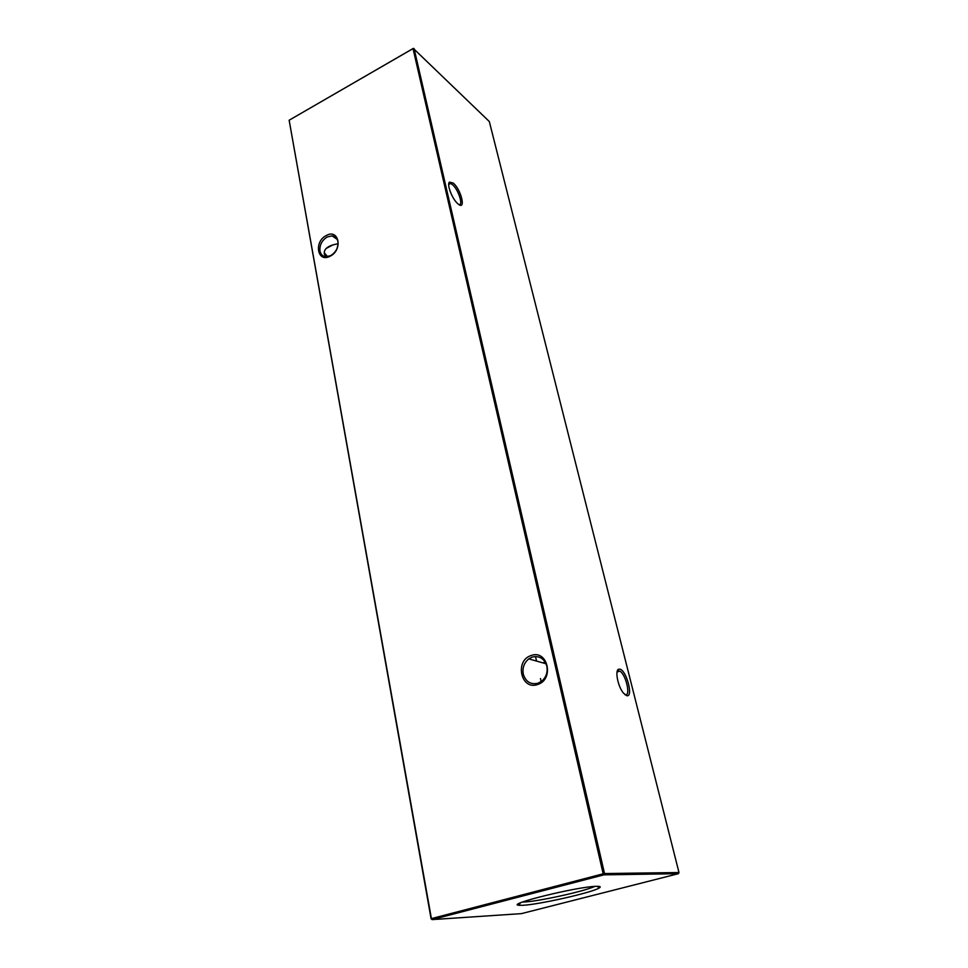 <?xml version="1.0" encoding="UTF-8"?>
<svg xmlns="http://www.w3.org/2000/svg" width="968" height="968" viewBox="0 0 968 968"><rect width="100%" height="100%" fill="white"/><g stroke="black" fill="none" stroke-linecap="round" stroke-linejoin="round"><path stroke-width="1.45" d="M626.599 695.617L623.368 693.015C617.899 686.554 614.716 670.219 618.661 669.215L619.98 669.19C626.756 670.667 633.677 698.025 626.599 695.617M624.917 694.661L625.086 694.709C631.136 696.839 625.921 674.018 619.75 671.114L617.136 671.538M458.058 203.946L457.332 203.28C451.911 198.343 446.647 184.235 449.43 182.105L453.169 183.037C461.204 189.45 466.346 211.157 458.058 203.946M458.941 204.587C463.66 205.603 458.251 189.171 452.371 184.573L450.604 183.484L448.716 184.101M337.941 241.577C337.179 238.188 335.231 236.289 332.097 235.877L327.196 236.978C321.884 240.379 319.476 245.049 319.96 250.966C320.723 254.463 322.743 256.399 326.022 256.738L330.645 255.649C336.017 252.237 338.449 247.542 337.941 241.577M326.325 235.514C338.981 228.242 343.12 249.986 330.136 256.193C317.395 263.284 313.547 241.673 326.325 235.514M546.835 666.141C544.294 658.458 539.382 655.457 532.097 657.127L528.782 658.881C524.087 662.778 522.248 667.847 523.277 674.091C525.721 681.774 530.609 684.824 537.942 683.251L541.79 681.133C546.218 677.152 547.9 672.167 546.835 666.141M531.13 655.554C547.646 649.02 554.688 679.512 537.603 684.497C520.929 690.68 514.395 660.503 531.13 655.554M338.11 243.694L333.089 244.843C326.748 246.755 323.832 249.756 324.341 253.834L325.623 256.702M337.106 248.328L338.074 244.238M619.048 684.848L619.459 685.949M596.336 886.337C577.727 886.494 504.328 904.608 519.102 905.286L522.647 905.298C538.644 904.681 592.537 892.496 599.24 887.958C601.176 886.773 600.208 886.228 596.336 886.337M522.49 902.043L524.099 901.995C538.184 901.51 584.624 891.274 594.812 886.41M431.099 918.801L432.091 919.6L521.389 913.635L678.399 873.68L603.838 874.854L432.091 919.6L431.099 918.801L289.142 120.226L431.401 918.62L603.173 873.801L413.021 48.606L289.142 120.226L413.3 48.4L414.098 48.63L604.516 873.547L678.991 872.531L489.324 121.544L413.3 48.4M326.978 256.726L324.268 253.338M324.244 252.769L327.583 256.665M545.262 662.173L542.891 662.862M603.173 873.801L603.838 874.854L604.516 873.547L603.173 873.801M678.991 872.531L678.399 873.68M617.923 670.86L618.661 669.215M448.983 183.751L449.43 182.105M332.097 235.877L337.191 239.338M528.782 658.881L546.073 663.77M450.604 183.484L448.704 184.477M520.276 902.95L519.102 905.286M333.089 244.843L326.119 248.486M541.16 681.605L540.471 678.568M536.538 661.071L535.51 656.51M597.208 886.313L599.24 887.958M619.75 671.114L617.052 671.998"/></g></svg>

